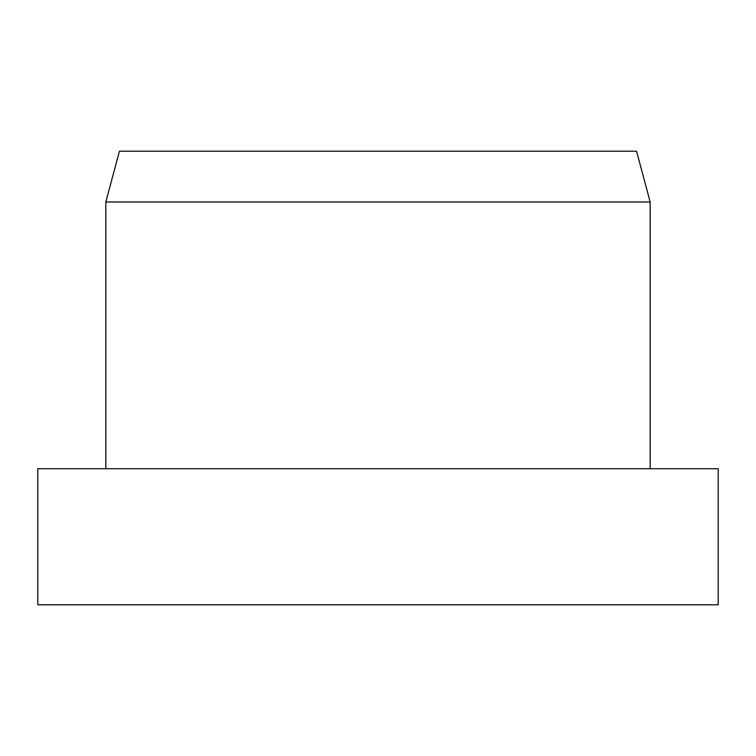 <?xml version="1.0" encoding="UTF-8"?>
<svg xmlns="http://www.w3.org/2000/svg" width="756" height="756" viewBox="0 0 756 756"><rect width="100%" height="100%" fill="white"/><g stroke="black" fill="none" stroke-linecap="round" stroke-linejoin="round"><path stroke-width="1.13" d="M378 468.72L37.8 468.72L37.8 604.8L718.2 604.8L718.2 468.72L378 468.72M105.84 201.984L119.448 151.2L636.552 151.2L650.16 201.984L105.84 201.984L105.84 468.72M650.16 201.984L650.16 468.72"/></g></svg>

